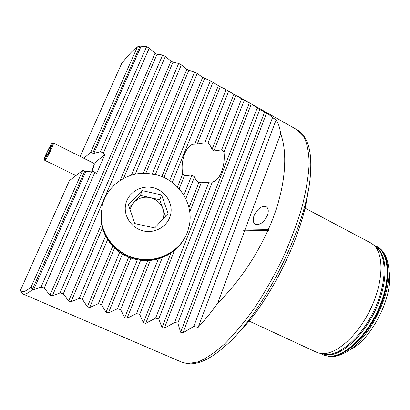 <?xml version="1.0" encoding="UTF-8"?>
<svg xmlns="http://www.w3.org/2000/svg" width="410" height="410" viewBox="0 0 410 410"><rect width="100%" height="100%" fill="white"/><g stroke="black" fill="none" stroke-linecap="round" stroke-linejoin="round"><path stroke-width="0.61" d="M84.742 171.226L32.328 289.552C29.581 291.987 27.301 293.447 25.481 293.949L22.801 293.903L21.433 292.745L20.5 290.229L69.413 180.6L82.733 170.391L85.823 171.498L91.994 171.047L94.91 172.277L96.509 173.732L104.852 154.626L103.392 152.904L100.465 151.746L93.829 153.361L90.712 152.361L83.835 158.239M304.938 208.095L370.614 242.863L373.095 244.519C383.909 252.996 383.821 280.45 371.301 307.459C358.883 334.504 337.051 354.363 322.537 353.599L319.267 353.174L316.448 352.205L248.998 321.025M197.195 144.115L192.925 144.258C189.656 145.284 186.929 148.405 184.741 153.617C182.178 160.402 181.486 167.213 182.67 174.045L184.433 175.787L191.967 174.942L194.483 176.941C195.616 179.77 197.097 181.62 198.922 182.501L201.284 182.722L212.898 181.84C216.336 180.969 219.222 177.638 221.564 171.851C223.921 165.461 224.721 158.906 223.968 152.187L221.636 149.829L213.835 150.982L212.001 149.491C211.032 146.524 209.674 144.438 207.926 143.228L204.795 142.87L197.195 144.115L220.283 86.787L210.366 80.79L202.653 77.418L197.21 73.487L194.571 72.042L188.866 70.254L186.883 69.239L181.333 64.867L178.678 63.447L173.01 62.197L171.021 61.192L165.358 56.401L162.683 55.007L157.061 54.263L155.057 53.279L149.281 48.072L146.595 46.699L139.912 46.104L137.427 46.863C133.142 49.851 127.848 55.483 121.544 63.745L80.201 156.42M267.489 215.199C268.801 211.201 268.447 208.423 266.423 206.86C261.729 205.492 257.598 208.444 254.031 215.716C252.673 219.75 253.037 222.563 255.117 224.152C259.786 225.49 263.907 222.507 267.489 215.199M280.665 133.87L244.913 230.03L243.391 230.84L267.868 230.517L268.791 230.451L268.258 229.641C284.74 193.392 288.824 155.4 280.665 133.87C279.897 127.858 278.38 123.179 276.109 119.833L272.553 117.593L266.705 112.745L259.735 109.66L251.325 103.925L244.252 100.337L224.562 88.801L220.283 86.787M267.868 230.517C255.087 258.377 238.353 282.628 217.674 303.282C211.032 312.528 204.523 320.553 198.148 327.359L193.725 326.473L182.988 332.812L180.651 332.254L177.837 323.141L174.66 322.455L164.343 328.21L162.011 327.616L158.762 318.888L155.585 318.15L145.693 323.367L143.357 322.742L139.687 314.362L136.504 313.583L127.033 318.288L124.696 317.637L120.601 309.581L117.419 308.761L108.368 312.994L106.026 312.317L101.511 304.558L98.328 303.697L89.693 307.485L87.35 306.777L82.41 299.305L79.227 298.408L71.012 301.77L68.67 301.037L63.304 293.827L60.116 292.894L52.321 295.851L49.979 295.097L44.188 288.133L41.005 287.164L33.63 289.737L32.441 289.588M244.913 230.03L268.258 229.641M244.596 230.876L217.674 303.282M276.109 119.833L198.148 327.359M20.5 290.229C22.232 292.76 25.774 291.659 31.129 286.928L82.733 170.391M32.328 289.552L31.129 286.928M137.427 46.863L90.712 152.361M308.089 190.799C303.533 234.325 269.011 304.015 237.144 334.012M388.854 270.257C394.63 294.062 371.726 340.29 349.294 350.119M272.553 117.593L193.725 326.473M259.735 109.66L177.837 323.141M257.162 108.091L174.66 322.455M178.678 63.447L131.374 175.203M105.621 236.047L79.227 298.408M165.358 56.401L63.304 293.827M162.683 55.007L60.116 292.894M210.366 80.79L169.658 180.641M212.99 82.261L172.267 182.46M140.645 260.268L120.601 309.581M137.401 259.755L117.419 308.761M197.21 73.487L155.364 174.527M122.446 254.005L101.511 304.558M194.571 72.042L152.253 173.891M119.715 252.222L98.328 303.697M181.333 64.867L135.187 174.224M107.62 239.558L82.41 299.305M244.252 100.337L223.968 152.187M212.344 181.912L158.762 318.888M241.664 98.8L221.636 149.829M209.023 181.968L155.585 318.15M228.672 91.21L207.926 143.228M194.483 176.941L185.781 198.758M162.319 257.603L139.687 314.362M226.064 89.708L204.795 142.87M191.967 174.942L183.854 195.216M158.373 258.92L136.504 313.583M94.91 172.277L44.188 288.133M149.281 48.072L103.392 152.904M146.595 46.699L100.465 151.746M91.994 171.047L41.005 287.164M104.852 154.626L94.049 163.39M243.391 230.84L268.791 230.451M44.777 159.08L44.377 159.254C43.552 158.778 50.015 145.33 51.901 143.577L52.265 143.326C53.613 142.854 46.694 157.419 44.777 159.08M53.192 143.028L53.361 142.998C54.566 142.977 47.206 158.378 45.177 160.11L44.695 160.177M94.121 163.59L94.228 163.918C94.5 164.84 93.772 167.224 92.05 171.072M53.361 142.998L94.059 163.411C94.341 164.4 93.557 166.952 91.696 171.067M45.325 157.066L46.725 155.672L49.779 149.865L51.388 145.524L49.959 146.99L46.945 152.725L45.325 157.066M48.001 153.248L46.945 152.725M50.707 147.364L49.959 146.99M129.309 207.301L140.507 195.447L150.152 197.599C143.818 196.395 138.411 197.999 133.937 202.402L131.533 205.692L130.047 209.479M136.863 258.838C155.344 262.989 175.28 254.338 184.172 238.769C175.28 254.338 155.344 262.989 136.863 258.838C117.542 254.974 102.126 237.518 101.147 218.566C102.126 237.518 117.542 254.974 136.863 258.838M189.323 225.403C193.894 204.036 179.129 180.974 157.44 175.08L154.775 174.393L146.042 173.271C125.762 172.323 106.308 186.596 102.131 206.199L101.193 218.171C102.177 237.154 117.624 254.646 136.981 258.52C158.409 263.445 181.287 250.792 187.765 231.137L189.323 225.403M170.729 214.122C173.153 202.571 164.789 190.255 152.843 187.652C140.938 184.879 128.202 192.531 125.726 204.165C123.072 215.757 131.518 228.431 143.69 230.984C155.826 233.715 168.479 225.715 170.729 214.122M154.739 227.934L134.823 223.578L128.448 204.769L141.916 190.537L161.591 194.945L168.038 213.528L154.739 227.934M101.388 210.555L101.147 218.566L101.388 210.555M140.507 195.447L141.916 190.537M159.772 199.742L162.913 208.828C160.648 202.95 156.394 199.209 150.152 197.599L159.772 199.742L161.591 194.945M163.108 218.873C164.108 215.527 164.041 212.175 162.913 208.828L165.496 216.285M183.818 239.358C175.024 255.005 155.072 263.743 136.581 259.586C117.347 255.743 102.003 238.364 101.029 219.493L101.306 211.242M375.181 246.302C387.265 252.949 388.726 279.794 376.657 307.351C364.715 334.934 342.324 355.757 327.462 354.906L321.947 353.753M188.39 363.829L182.107 362.302L187.503 363.593L198.091 361.938C206.189 358.494 215.096 352.451 224.818 343.811C234.843 333.709 244.975 321.44 255.204 307.003C265.249 291.566 274.536 275.11 283.059 257.634C290.9 239.993 297.296 222.825 302.247 206.133C306.239 190.143 308.551 175.875 309.176 163.329C308.858 152.038 307.064 143.08 303.795 136.458L297.25 129.873L251.161 103.832M373.525 244.888L376.242 247.209C386.973 255.635 386.968 282.669 374.678 309.196C362.486 335.764 340.956 355.25 326.56 354.471L319.826 353.297M374.212 245.477C388.239 249.495 391.924 275.986 380.178 305.132C368.585 334.304 344.784 357.233 329.143 356.234L324.633 355.449L320.707 353.487L323.454 355.07M374.207 245.472L377.026 246.641C389.633 252.873 391.576 279.892 379.481 307.951C367.519 336.046 344.651 357.377 329.486 356.444L323.341 355.019M377.138 246.702L377.256 246.764C389.869 253.001 391.816 280.015 379.727 308.074C367.765 336.164 344.892 357.489 329.727 356.556L330.276 356.695M377.026 246.641L377.256 246.764C380.839 248.496 385.748 252.996 388.014 263.743C394.517 290.208 368.595 342.534 343.601 353.394C338.942 355.721 334.529 356.823 330.373 356.7M297.25 129.873C303.984 133.993 308.207 141.46 309.914 152.269C310.836 158.127 311.036 164.871 310.519 172.497C308.766 222.558 262.82 315.305 224.055 347.029C210.678 358.755 198.881 364.362 188.667 363.849M266.705 112.745L182.988 332.812M264.783 111.628L180.651 332.254M251.325 103.925L164.343 328.21M249.393 102.833L162.011 327.616M173.01 62.197L123.512 178.458M102.454 227.914L71.012 301.77M171.021 61.192L120.125 180.461M101.562 223.952L68.67 301.037M157.061 54.263L52.321 295.851M155.057 53.279L49.979 295.097M204.621 78.448L163.964 177.515M130.933 258.003L108.368 312.994M202.653 77.418L161.853 176.602M128.714 257.157L106.026 312.317M188.866 70.254L145.801 173.266M114.559 247.999L89.693 307.485M186.883 69.239L143.295 173.266M112.745 246.169L87.35 306.777M235.852 95.279L213.835 150.982M201.284 182.722L189.743 211.929M174.537 250.397L145.693 323.367M233.905 94.203L212.001 149.491M198.922 182.501L188.959 207.65M170.95 253.103L143.357 322.742M150.352 260.406L127.033 318.288M184.433 175.787L179.18 188.836M218.325 85.736L194.76 144.1M147.738 260.57L124.696 317.637M182.67 174.045L177.448 186.98M141.014 46.458L93.829 153.361M85.823 171.498L33.63 289.737M140.005 46.151L92.721 153.161M22.801 293.903L182.107 362.302M224.562 88.801L231.076 92.481M237.959 96.37L249.224 102.736M212.898 181.84L211.652 181.958M44.377 159.254L44.736 160.289M44.777 160.325L75.717 175.511M52.265 143.326L53.31 142.987M157.44 175.08L146.042 173.271M101.029 219.493L101.193 218.171"/></g></svg>
